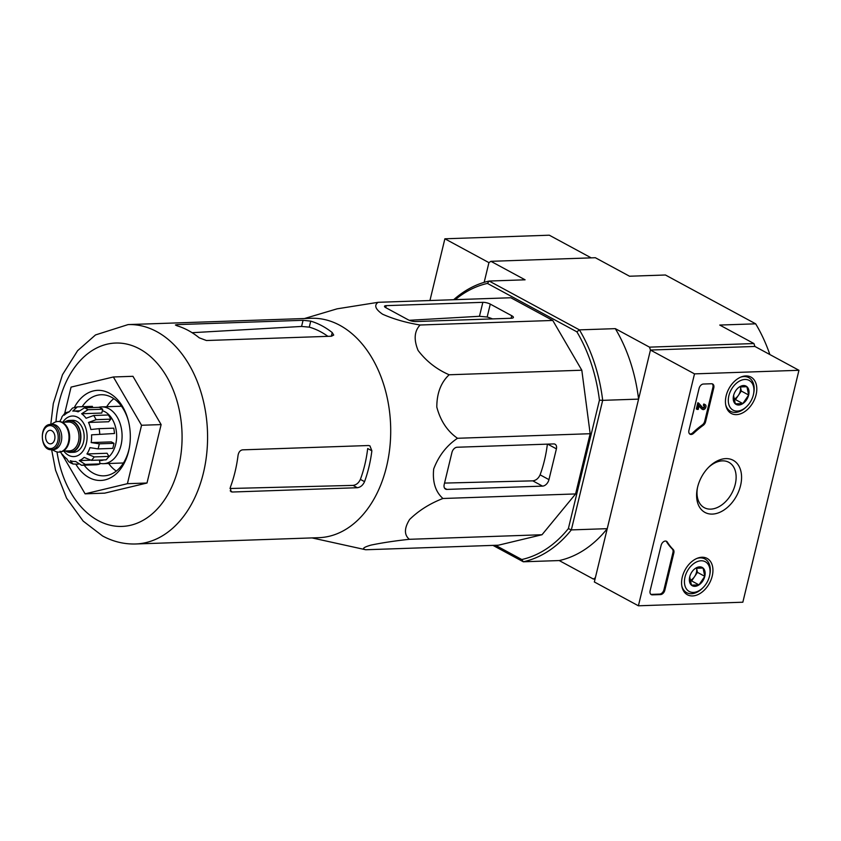 <?xml version="1.0" encoding="UTF-8"?>
<svg xmlns="http://www.w3.org/2000/svg" width="841" height="841" viewBox="0 0 841 841"><rect width="100%" height="100%" fill="white"/><g stroke="black" fill="none" stroke-linecap="round" stroke-linejoin="round"><path stroke-width="1.26" d="M128.105 324.584A109.761 75.648 -92 0 1 207.485 431.685A109.761 75.648 -92 0 1 135.643 543.98L318.771 537.683A109.761 75.648 -92 0 0 390.708 432.106A109.761 75.648 -92 0 0 320.495 318.792A109.761 75.648 -92 0 0 311.233 318.297L128.105 324.584L95.506 334.939L77.614 350.676L62.486 374.708L53.319 403.491L50.765 424.442M304.505 318.529L337.083 308.836L378.166 302.308C373.867 305.241 375.349 309.215 382.602 314.219C393.556 319.086 406.056 322.681 420.111 325.004C414.308 331.112 413.635 339.596 418.103 350.466C426.271 361.22 436.616 369.325 449.147 374.771C440.936 382.476 436.826 393.252 436.805 407.097C440.463 420.836 447.37 431.233 457.504 438.277C446.676 445.541 438.739 455.769 433.693 468.942C432.369 481.956 435.449 491.817 442.934 498.492C429.846 503.559 418.744 510.55 409.609 519.475C404.164 528.274 404.069 534.887 409.346 539.302C395.102 540.837 382.319 542.76 371.018 545.094C363.386 547.302 361.63 548.858 365.74 549.751L312.043 537.914M192.116 332.7L301.583 326.445L309.278 327.138A103.432 71.285 -92 0 1 327.895 336.347M303.065 320.295L177.083 324.626L175.412 324.973L176.915 325.74A109.761 75.648 88 0 1 199.233 337.819L206.444 340.521L331.459 336.221L333.709 335.065L332.216 332.552A109.761 75.648 -92 0 0 310.728 321.136L303.065 320.295L301.583 326.445M232.337 492.017L357.351 487.717C360.516 487.275 362.913 485.257 364.552 481.651A109.761 75.648 -92 0 0 371.869 450.797L369.924 445.856L368.526 445.52L242.544 449.851C240.137 450.282 238.644 452.132 238.045 455.391A109.761 75.648 88 0 1 230.297 487.444L231.044 491.733L232.337 492.017L230.192 490.85M364.552 481.651L360.379 479.391A103.432 71.285 -92 0 0 367.685 448.537L371.869 450.797M360.379 479.391C358.718 482.976 356.269 484.973 353.041 485.394L229.992 488.495M64.715 413.33L71.064 387.112L113.367 376.978L132.952 376.305L161.125 424.589L146.996 483.018L104.683 493.152L85.099 493.825L63.022 455.98M113.367 376.978L141.551 425.262L127.412 483.691L146.996 483.018M127.412 483.691L85.099 493.825M141.551 425.262L161.125 424.589M113.819 398.645A40.568 27.963 -92 0 0 106.702 406.729M108.647 463.496A40.568 27.963 -92 0 0 116.31 471.076M84.153 465.199A40.568 27.963 -92 0 0 93.319 473.241A40.568 27.963 -92 0 0 103.895 475.838A40.568 27.963 -92 0 0 129.388 447.549M128.484 421.215A40.568 27.963 -92 0 0 101.109 394.744A40.568 27.963 -92 0 0 82.145 406.708M75.9 464.285A45.078 31.064 -92 0 0 89.041 477.572A45.078 31.064 -92 0 0 129.251 448.274A45.078 31.064 -92 0 0 128.295 420.5A45.078 31.064 -92 0 0 103.58 390.96A45.078 31.064 -92 0 0 74.355 407.443M365.74 549.751L498.398 545.199L542.003 534.739L409.346 539.302M442.934 498.492L575.591 493.94L542.003 534.739M553.704 443.922L457.094 447.244A5.414 3.637 118.4 0 0 451.953 452.437L444.206 484.479A5.414 3.637 118.4 0 0 445.541 489.105A5.414 3.637 118.4 0 0 446.897 489.409L542.529 486.119A6.76 4.541 118.4 0 0 548.952 479.633L556.406 448.852A5.414 3.637 118.4 0 0 555.06 444.227A5.414 3.637 118.4 0 0 553.704 443.922M457.504 438.277L590.161 433.714L575.591 493.94M449.147 374.771L581.814 370.219L590.161 433.714M420.111 325.004L552.768 320.453L581.814 370.219M378.166 302.308L510.823 297.756L552.768 320.453M415.601 321.546L511.233 318.255A6.76 1.84 13.6 0 0 513.399 317.467A6.76 1.84 13.6 0 0 511.727 315.711L490.282 304.106A5.414 1.472 13.6 0 0 482.85 302.329L386.229 305.651A5.414 1.472 13.6 0 0 384.495 306.282A5.414 1.472 13.6 0 0 385.84 307.69L408.158 319.769A5.414 1.472 13.6 0 0 415.601 321.546M769.862 354.545A141.992 97.871 -92 0 0 755.67 323.827L665.431 274.996L629.531 276.226L595.354 257.724L490.913 261.32L525.089 279.811L489.178 281.052L487.423 283.417A139.732 96.316 88 0 0 455.254 299.659M453.667 299.711A141.992 97.871 88 0 1 489.178 281.052L579.417 329.872A141.992 97.871 88 0 1 602.682 400.348L599.444 400.158A139.732 96.316 88 0 0 576.884 331.838L579.417 329.872L615.318 328.642A141.992 97.871 88 0 1 638.582 399.118L650.45 350.045L754.903 346.45L650.45 350.045L694.508 373.877L798.95 370.292L742.845 602.209L638.403 605.793L694.508 373.877M615.318 328.642L649.494 347.144L650.45 350.045L594.345 581.961L638.403 605.793M599.444 400.158L568.369 528.611L571.333 529.904L602.682 400.348L638.582 399.118M591.212 257.872L549.32 235.207L444.878 238.791L488.926 262.634L484.164 282.345L488.926 262.634L490.913 261.32M755.67 323.827L719.759 325.057L753.935 343.548L754.903 346.45L798.95 370.292M753.935 343.548L649.494 347.144M492.984 545.388L523.312 561.788A141.992 97.871 88 0 0 571.333 529.904L607.244 528.663L595.365 577.735L593.389 579.05L559.212 560.558L523.312 561.788L521.798 559.528L495.496 545.294M595.06 578.997L593.389 579.05M607.244 528.663A141.992 97.871 88 0 1 559.212 560.558M568.369 528.611A139.732 96.316 88 0 1 521.798 559.528M576.884 331.838L487.423 283.417M548.952 479.633L540.101 474.839C538.45 478.424 536.011 480.432 532.795 480.852L444.542 483.081M540.101 474.839A107.69 74.229 -92 0 0 547.386 444.143M492.542 318.897A107.69 74.229 -92 0 0 487.16 317.015L479.465 316.29L409.283 320.295M444.878 238.791L429.94 300.531M703.381 384.032L711.539 383.748A4.51 3.028 -61.6 0 1 712.663 384.001A4.51 3.028 -61.6 0 1 713.778 387.859L705.588 421.74A4.51 3.028 -61.6 0 1 703.223 425.336A78.886 52.983 -61.6 0 0 693.646 433.283A4.51 3.028 -61.6 0 1 690.051 434.219A4.51 3.028 -61.6 0 1 688.937 430.361L699.092 388.363A4.51 3.028 -61.6 0 1 703.381 384.032M650.125 590.76L661.11 545.378A4.51 3.028 -61.6 0 1 666.514 541.299A4.51 3.028 -61.6 0 1 667.333 542.088A78.886 52.983 -61.6 0 0 673.189 549.499A4.51 3.028 -61.6 0 1 673.83 553L664.821 590.256A4.51 3.028 -61.6 0 1 660.532 594.587L652.374 594.86A4.51 3.028 -61.6 0 1 651.249 594.608A4.51 3.028 -61.6 0 1 650.125 590.76M712.369 514.093A29.656 19.921 -61.6 0 1 697.252 488.758A29.656 19.921 -61.6 0 1 709.152 466.766A29.656 19.921 -61.6 0 1 741.51 475.386A29.656 19.921 -61.6 0 1 712.369 514.093M736.432 414.624A20.678 13.887 -61.6 0 1 731.081 413.362A20.678 13.887 -61.6 0 1 728.905 388.668A20.678 13.887 -61.6 0 1 750.761 376.989A20.678 13.887 -61.6 0 1 755.008 398.235A20.678 13.887 -61.6 0 1 736.432 414.624M692.574 595.933A20.678 13.887 -61.6 0 1 687.223 594.671A20.678 13.887 -61.6 0 1 685.037 569.988A20.678 13.887 -61.6 0 1 706.903 558.308A20.678 13.887 -61.6 0 1 711.15 579.544A20.678 13.887 -61.6 0 1 692.574 595.933M708.521 467.386A25.798 17.325 -61.6 0 1 728.842 462.308A25.798 17.325 -61.6 0 1 733.825 488.873A25.798 17.325 -61.6 0 1 710.729 509.131A25.798 17.325 -61.6 0 1 704.295 507.68A25.798 17.325 -61.6 0 1 697.431 487.896M666.051 541.12A4.51 3.028 -61.6 0 1 666.45 541.604L667.333 542.088M650.839 594.314A4.51 3.028 -61.6 0 0 651.491 594.387L659.649 594.103A4.51 3.028 -61.6 0 0 663.938 589.772L672.947 552.516A4.51 3.028 -61.6 0 0 672.306 549.026A78.886 52.983 -61.6 0 1 666.45 541.604M712.19 383.822A4.51 3.028 -61.6 0 1 712.905 387.375L704.705 421.257A4.51 3.028 -61.6 0 1 702.351 424.863L703.223 425.336M689.641 433.924A4.51 3.028 -61.6 0 0 692.763 432.81A78.886 52.983 -61.6 0 1 702.351 424.863M697.221 409.483L698.734 403.217L703.223 408.221A1.356 0.904 -61.6 0 0 704.253 405.814L704.558 404.553A2.702 1.819 -61.6 0 1 705.242 404.71A2.702 1.819 -61.6 0 1 705.546 407.948A2.702 1.819 -61.6 0 1 702.666 409.462A2.702 1.819 -61.6 0 1 702.445 409.304L699.123 405.614L698.198 409.451L696.337 409.01L697.851 402.744L698.734 403.217M702.035 409.083A2.702 1.819 -61.6 0 1 701.783 408.989A2.702 1.819 -61.6 0 1 701.562 408.831L699.029 406.014M701.562 408.831L702.445 409.304M704.253 405.814L703.381 405.341L703.686 404.079A2.702 1.819 -61.6 0 1 704.359 404.227L705.242 404.71M703.686 404.079L704.558 404.553M703.959 405.656A1.356 0.904 -61.6 0 1 702.897 407.853M739.386 386.976A10.407 6.991 -61.6 0 1 746.924 386.713A10.407 6.991 -61.6 0 1 748.658 395.018A10.407 6.991 -61.6 0 1 742.845 403.585A10.407 6.991 -61.6 0 1 735.307 403.838L733.583 395.533A10.407 6.991 -61.6 0 1 737.631 388.405A10.407 6.991 -61.6 0 1 739.386 386.976L746.924 386.713L748.658 395.018L742.845 403.585L735.307 403.838A10.407 6.991 -61.6 0 1 733.447 396.122A10.407 6.991 -61.6 0 1 733.583 395.533M753.357 394.86A16.904 11.354 -61.6 0 1 746.776 406.445A16.904 11.354 -61.6 0 1 728.611 403.596A16.904 11.354 -61.6 0 1 741.236 380.269A16.904 11.354 -61.6 0 1 753.568 393.914A16.904 11.354 -61.6 0 1 753.357 394.86M746.776 406.445L746.062 407.139A19.154 12.867 -61.6 0 1 730.535 411.333A19.154 12.867 -61.6 0 1 725.699 404.815M740.669 377.157A19.154 12.867 -61.6 0 1 748.763 377.641A19.154 12.867 -61.6 0 1 753.757 392.936L753.568 393.914M740.448 386.892A9.02 6.055 -61.6 0 1 738.409 395.333L741.31 391.044L740.448 386.892M733.646 399.675L735.507 399.612L738.409 395.333A9.02 6.055 -61.6 0 1 733.573 399.37M735.507 399.612L742.845 403.585M741.31 391.044L748.658 395.018M695.528 568.295A10.407 6.991 -61.6 0 1 703.065 568.032A10.407 6.991 -61.6 0 1 704.79 576.337A10.407 6.991 -61.6 0 1 698.976 584.894A10.407 6.991 -61.6 0 1 691.439 585.157L689.715 576.852A10.407 6.991 -61.6 0 1 693.762 569.714A10.407 6.991 -61.6 0 1 695.528 568.295L703.065 568.032L704.79 576.337L698.976 584.894L691.439 585.157A10.407 6.991 -61.6 0 1 689.588 577.441A10.407 6.991 -61.6 0 1 689.715 576.852M709.489 576.169A16.904 11.354 -61.6 0 1 702.918 587.764A16.904 11.354 -61.6 0 1 684.753 584.905A16.904 11.354 -61.6 0 1 697.378 561.578A16.904 11.354 -61.6 0 1 709.699 575.223A16.904 11.354 -61.6 0 1 709.489 576.169M702.918 587.764L702.203 588.458A19.154 12.867 -61.6 0 1 686.666 592.653A19.154 12.867 -61.6 0 1 681.841 586.135M696.811 558.466A19.154 12.867 -61.6 0 1 704.905 558.95A19.154 12.867 -61.6 0 1 709.888 574.245L709.699 575.223M696.579 568.211A9.02 6.055 -61.6 0 1 694.54 576.642L697.452 572.364L696.579 568.211M689.778 580.984L691.638 580.921L694.54 576.642A9.02 6.055 -61.6 0 1 689.704 580.679M691.638 580.921L698.976 584.894M697.452 572.364L704.79 576.337M64.589 422.161A16 11.028 88 0 1 69.309 420.416L72.578 420.311A16 11.028 88 0 1 76.752 421.33A16 11.028 88 0 1 84.047 438.981A16 11.028 88 0 1 73.672 452.29L70.413 452.405A16 11.028 88 0 1 65.587 450.986M48.746 443.407A6.76 4.657 -92 0 0 50.513 443.838A6.76 4.657 -92 0 0 54.938 436.921A6.76 4.657 -92 0 0 50.05 430.329A6.76 4.657 -92 0 0 45.666 435.953A6.76 4.657 -92 0 0 48.746 443.407M50.66 424.442L52.626 424.369A12.626 8.704 88 0 1 55.916 425.178A12.626 8.704 88 0 1 61.677 439.107A12.626 8.704 88 0 1 53.488 449.599L51.532 449.672C39.884 450.934 38.959 423.98 50.66 424.442A12.626 8.704 88 0 1 53.95 425.252A12.626 8.704 88 0 1 59.711 439.17A12.626 8.704 88 0 1 51.532 449.672M51.07 424.432L54.287 422.56A15.327 10.565 88 0 1 57.913 421.488A15.327 10.565 88 0 1 61.908 422.466A15.327 10.565 88 0 1 68.899 439.37A15.327 10.565 88 0 1 58.965 452.122A15.327 10.565 88 0 1 55.275 451.302L51.942 449.651M58.239 421.478A15.327 10.565 88 0 1 58.565 421.467A15.327 10.565 88 0 1 62.56 422.445A15.327 10.565 88 0 1 69.551 439.349A15.327 10.565 88 0 1 59.616 452.101A15.327 10.565 88 0 1 59.291 452.101M69.309 420.416A16 11.028 88 0 1 73.482 421.446A16 11.028 88 0 1 80.789 439.086A16 11.028 88 0 1 70.413 452.405M99.27 443.827L91.164 442.576L111.306 441.893L113.956 443.323A29.298 20.195 88 0 1 112.736 448.39L98.05 448.894A29.298 20.195 -92 0 0 99.27 443.827L113.956 443.323M99.764 434.009A29.298 20.195 -92 0 0 99.07 428.668L113.756 428.164A29.298 20.195 88 0 1 114.45 433.504L91.553 434.85A25.241 17.398 88 0 1 91.164 442.576M99.07 428.668L90.849 429.52A25.241 17.398 88 0 0 88.515 422.445L96.095 419.67A29.298 20.195 -92 0 0 93.656 415.496L86.076 418.261A25.241 17.398 88 0 0 81.64 413.74L88.021 409.735A29.298 20.195 -92 0 0 84.489 407.832L78.118 411.827A25.241 17.398 88 0 0 73.335 411.039L78.928 410.839M69.172 411.764L65.23 412.826L64.294 415.149A25.241 17.398 88 0 1 69.109 411.943L72.536 408.043L77.383 406.876L72.778 411.07A25.241 17.398 88 0 1 73.335 411.039M65.22 412.815L62.024 416.705L61.467 418.576A25.241 17.398 88 0 0 59.806 421.53M60.068 451.175L62.665 455.622L62.329 454.256A25.241 17.398 88 0 0 66.765 458.787L68.657 461.635L70.77 462.981L73.02 464.022L70.287 460.689A25.241 17.398 88 0 0 75.07 461.488L75.637 461.467A25.241 17.398 88 0 1 75.07 461.488M78.202 464.2L73.03 464.011M75.627 461.457L81.609 465.294A29.298 20.195 -92 0 0 85.267 464.411L79.285 460.574L89.861 460.216M108.909 456.411L94.224 456.915L86.938 453.951L107.07 453.257L108.909 456.411A29.298 20.195 88 0 1 106.092 459.838L91.406 460.342L84.111 457.378A25.241 17.398 88 0 1 79.285 460.574M98.05 448.894L89.945 447.643A25.241 17.398 88 0 1 86.938 453.951M84.489 407.832L99.185 407.328A29.298 20.195 88 0 1 102.707 409.231L88.021 409.735M92.542 407.549L92.384 406.35L77.698 406.855M99.448 460.069L99.963 463.906A29.298 20.195 88 0 1 96.294 464.789L81.609 465.294M99.963 463.906L85.267 464.411M93.656 415.496L108.342 414.991A29.298 20.195 88 0 1 110.781 419.165L96.095 419.67M102.35 410.702A25.241 17.398 88 0 1 104.946 411.785A25.241 17.398 88 0 1 116.552 433.399A25.241 17.398 88 0 1 108.279 457.304M103.811 459.911A25.241 17.398 88 0 1 100.1 460.626L99.532 460.647M91.553 434.85L114.45 433.504M110.781 419.165L108.657 421.751L88.515 422.445M81.64 413.74L101.782 413.047L102.707 409.231M99.879 463.317A28.394 19.574 -92 0 0 103.475 463.675A28.394 19.574 -92 0 0 122.061 434.618A28.394 19.574 -92 0 0 101.53 406.907A28.394 19.574 -92 0 0 98.534 407.349M177.083 324.626L176.82 325.709M332.216 332.552L331.322 336.232M310.728 321.136L309.278 327.138M357.351 487.717L353.041 485.394M57.009 451.922A91.732 63.222 -92 0 0 98.061 520.537A91.732 63.222 -92 0 0 179.942 460.721A91.732 63.222 -92 0 0 130.66 345.125A91.732 63.222 -92 0 0 55.969 421.814M542.529 486.119L532.795 480.852M446.897 489.409L444.553 488.137M556.406 448.852L547.68 444.132M386.229 305.651L385.756 307.648M482.85 302.329L479.465 316.29M511.727 315.711L511.107 318.266M490.282 304.106L487.16 317.015M672.306 549.026L673.189 549.499M672.947 552.516L673.83 553M663.938 589.772L664.821 590.256M659.649 594.103L660.532 594.587M651.491 594.387L652.374 594.86M712.905 387.375L713.778 387.859M704.705 421.257L705.588 421.74M692.763 432.81L693.646 433.283M63.8 451.049A20.289 13.982 -92 0 0 68.531 455.275A20.289 13.982 -92 0 0 85.603 445.951A20.289 13.982 -92 0 0 81.093 419.932A20.289 13.982 -92 0 0 62.802 422.224M52.878 426.334A11.49 7.926 88 0 1 55.464 445.972A11.49 7.926 88 0 1 42.492 438.949A11.49 7.926 88 0 1 52.878 426.334M62.16 422.245L68.552 422.024A14.423 9.945 88 0 1 72.305 422.949A14.423 9.945 88 0 1 78.896 438.855A14.423 9.945 88 0 1 69.54 450.85L63.149 451.07M65.367 422.129A15.548 10.723 88 0 1 73.377 421.867A15.548 10.723 88 0 1 80 441.882A15.548 10.723 88 0 1 66.355 450.965M91.406 460.342A29.298 20.195 -92 0 0 94.224 456.915M135.643 543.98C124.069 544.295 113.03 541.625 102.539 535.948L83.185 521.115L66.576 498.187L55.559 470.172L51.627 449.662M701.783 408.989L702.666 409.462M748.763 377.641L745.641 375.938M730.535 411.333L727.402 409.641M704.905 558.95L701.772 557.257M686.666 592.653L683.533 590.95M58.965 452.122L59.616 452.101M57.913 421.488L58.565 421.467M121.482 406.224L101.53 406.907M123.438 462.981L103.475 463.675"/></g></svg>
